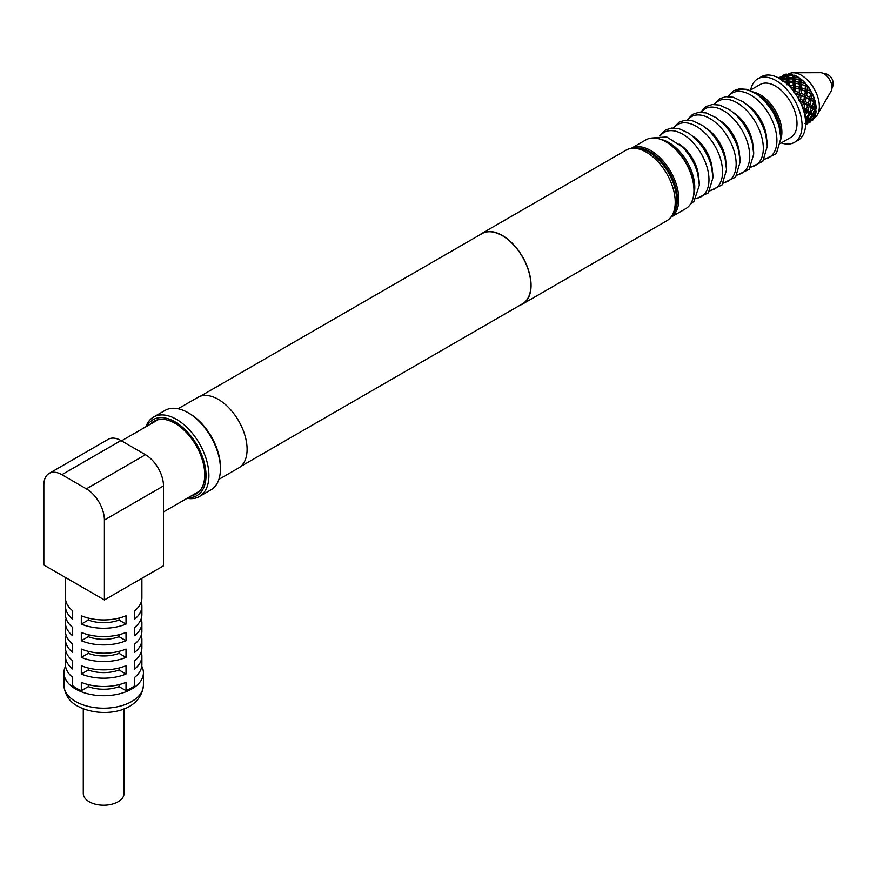 <?xml version="1.0" encoding="UTF-8"?>
<svg xmlns="http://www.w3.org/2000/svg" width="877" height="877" viewBox="0 0 877 877"><rect width="100%" height="100%" fill="white"/><g stroke="black" fill="none" stroke-linecap="round" stroke-linejoin="round"><path stroke-width="1.32" d="M200.285 396.261L481.988 233.622A40.517 23.394 60 0 1 513.209 244.475A40.517 23.394 60 0 1 530.892 285.255A40.517 23.394 60 0 1 522.506 303.804L240.802 466.432M481.857 233.403L626.003 150.175A40.77 23.536 -120 0 1 657.421 161.105A40.77 23.536 -120 0 1 675.224 202.127A40.77 23.536 60 0 1 666.772 220.796L522.626 304.023A40.77 23.536 -120 0 0 531.067 285.354A40.77 23.536 -120 0 0 513.275 244.321A40.77 23.536 -120 0 0 481.857 233.403A40.77 23.536 -120 0 0 479.708 234.937M520.225 305.108A40.77 23.536 -120 0 0 522.626 304.023M676.66 200.471A39.75 22.955 -120 0 0 648.552 151.787L650 152.609A37.711 21.772 60 0 1 676.66 198.805L676.66 200.471A39.75 22.955 60 0 1 671.749 215.961M648.552 151.787A39.75 22.955 -120 0 0 632.679 148.29M178.119 408.759L197.884 397.347A40.77 23.536 60 0 1 229.303 408.276A40.77 23.536 60 0 1 247.095 449.309A40.77 23.536 60 0 1 238.654 467.967L218.888 479.379M666.213 142.008A38.731 22.363 60 0 1 666.575 142.206A38.731 22.363 60 0 1 693.959 189.651L693.959 190.484A39.75 22.955 60 0 0 665.851 141.8A39.75 22.955 60 0 0 645.976 139.827L631.045 148.443A39.75 22.955 60 0 1 661.609 159.362A39.75 22.955 60 0 1 678.82 199.222A39.75 22.955 -120 0 1 670.795 217.299L685.726 208.682A39.75 22.955 -120 0 0 693.959 190.484M674.556 211.587A38.731 22.363 -120 0 0 677.384 199.222A38.731 22.363 -120 0 0 637.864 148.049M657.794 157.597A28.985 16.74 -120 0 0 657.893 158.551M675.465 188.993A28.985 16.74 -120 0 0 676.244 189.553M695.878 198.794L708.364 192.874L712.968 177.614L711.532 166.773A37.119 21.432 60 0 0 695.176 138.434L697.84 141.022A28.985 16.74 60 0 1 710.622 163.155L711.532 166.773A37.119 21.432 60 0 1 712.946 177.373M698.684 177.878A28.985 16.74 -120 0 0 679.127 144.003M697.259 169.404A28.985 16.74 60 0 1 696.272 168.351M686.176 150.855A28.985 16.74 60 0 1 685.748 149.474M709.701 190.956L722.023 184.937L726.551 169.765L725.126 158.923A37.119 21.432 60 0 0 708.759 130.585L711.433 133.183A28.985 16.74 60 0 1 724.205 155.317L725.126 158.923A37.119 21.432 60 0 1 726.529 169.524M712.267 170.171A28.985 16.74 -120 0 0 692.589 136.088M710.852 161.565A28.985 16.74 60 0 1 709.866 160.513M699.758 143.006A28.985 16.74 60 0 1 699.342 141.625M686.735 150.526A28.985 16.74 -120 0 0 687.294 152.149M695.713 166.74A28.985 16.74 -120 0 0 696.842 168.022M723.284 183.107L735.606 177.099L740.133 161.927L738.708 151.085A37.119 21.432 60 0 0 722.341 122.747L725.016 125.334A28.985 16.74 60 0 1 737.798 147.468L738.708 151.085A37.119 21.432 60 0 1 740.111 161.686M725.86 162.333A28.985 16.74 -120 0 0 706.182 128.239M724.435 153.716A28.985 16.74 60 0 1 723.448 152.664M713.341 135.168A28.985 16.74 60 0 1 712.924 133.786M700.328 142.688A28.985 16.74 -120 0 0 700.876 144.299M709.307 158.89A28.985 16.74 -120 0 0 710.425 160.184M736.866 175.268L749.188 169.25L753.727 154.078L752.291 143.236A37.119 21.432 60 0 0 735.935 114.898L738.598 117.496A28.985 16.74 60 0 1 751.381 139.629L752.291 143.236A37.119 21.432 60 0 1 753.694 153.837M739.443 154.484A28.985 16.74 -120 0 0 719.765 120.401M738.017 145.878A28.985 16.74 60 0 1 737.031 144.826M726.934 127.318A28.985 16.74 60 0 1 726.507 125.937M713.911 134.839A28.985 16.74 -120 0 0 714.47 136.461M722.889 151.052A28.985 16.74 -120 0 0 724.007 152.335M750.46 167.419L762.782 161.412L767.309 146.24L765.884 135.398A37.119 21.432 60 0 0 749.517 107.049L752.192 109.647A28.985 16.74 60 0 1 764.963 131.78L765.884 135.398A37.119 21.432 60 0 1 767.287 145.999M753.025 146.645A28.985 16.74 -120 0 0 733.347 112.552M750.8 135.507A27.099 15.643 60 0 1 749.55 134.028M742.545 121.881A27.099 15.643 60 0 1 741.876 120.061M727.493 127.001A28.985 16.74 -120 0 0 728.053 128.612M736.472 143.203A28.985 16.74 -120 0 0 737.601 144.497M766.619 138.796A28.985 16.74 -120 0 0 746.93 104.714M676.43 190.375A28.996 16.74 60 0 1 675.663 189.87M657.235 157.948A28.996 16.74 60 0 1 657.169 157.027M682.163 146.788L684.564 149.178A28.996 16.74 60 0 1 696.93 170.587L697.796 173.854A36.659 21.169 -120 0 0 682.163 146.788L666.706 136.955L652.203 137.996M780.431 132.361A29.555 17.069 -120 0 0 780.431 132.23A29.555 17.069 -120 0 0 759.416 95.966M753.803 92.195A30.574 17.65 -120 0 1 781.878 132.23A30.574 17.65 60 0 1 780.892 139.114M749.956 90.386L760.096 84.532A30.574 17.65 60 0 1 783.665 92.721A30.574 17.65 60 0 1 797.007 123.493A30.574 17.65 60 0 1 790.681 137.492L780.53 143.346M763.154 124.523A30.574 17.65 60 0 1 757.564 114.854M794.452 142.37A36.691 21.191 60 0 0 802.06 125.575A36.691 21.191 -120 0 0 786.033 88.643A36.691 21.191 -120 0 0 757.761 78.82L761.368 76.737A36.691 21.191 -120 0 1 789.64 86.571A36.691 21.191 -120 0 1 805.656 123.493A36.691 21.191 60 0 1 798.059 140.298L794.452 142.37A36.691 21.191 60 0 1 781.254 142.929M777.208 117.496A13.254 7.652 60 0 1 774.15 114.01M772.177 110.579A13.254 7.652 60 0 1 770.686 106.194M757.761 78.82A36.691 21.191 -120 0 0 750.679 89.969M777.822 122.221A13.254 7.652 -120 0 0 778.984 122.55M767.189 102.127A13.254 7.652 -120 0 0 766.904 103.289M788.752 73.876A25.477 14.712 60 0 1 793.246 72.769A25.477 14.712 60 0 1 819.348 106.435A25.477 14.712 60 0 1 817.43 114.668A25.477 14.712 60 0 1 814.229 118.011M793.246 72.769L820.477 72.692A11.215 6.468 -120 0 1 831.966 87.503A11.215 6.468 60 0 1 831.122 91.12L817.43 114.668M774.523 114.229L775.411 113.637M776.101 115.03L776.002 116.301M776.463 116.784L776.496 115.874M815.172 114.876L814.821 115.786L813.823 115.49L814.393 117.529L811.51 120.281L809.493 119.743L810.699 119.941L810.721 121.793A27.012 15.6 60 0 1 810.512 121.925A27.012 15.6 60 0 1 810.348 122.013M810.951 119.886L810.754 121.782L808.89 122.846M812.266 120.566L811.51 120.281L812.464 120.412A27.012 15.6 60 0 0 814.459 117.573L814.393 117.529M814.338 115.764L814.459 117.573M814.985 115.709L813.823 115.49L815.215 115.402L813.779 114.394L811.631 114.185L812.869 113.747L811.061 112.464L808.901 112.464L809.942 111.686L807.772 110.206L805.623 110.425L806.445 109.329L803.902 107.728L802.729 107.992M809.35 121.53L808.386 121.004L805.503 123.756L806.259 124.03L809.35 121.53L809.493 119.743L809.8 121.717L806.972 123.964M806.336 123.975L810.436 121.848L810.677 120.094M810.436 121.848L809.8 121.717M771.716 107.597L771.464 108.869M771.563 109.143L771.804 107.718M774.588 112.113L772.56 111.215M774.786 112.475L772.845 111.697M778.886 77.823L781.177 76.595L782.317 76.99M780.234 79.171L780.256 78.075L781.878 78.842L782.306 77.702L781.177 76.595M783.084 77.253L781.44 76.694M781.517 76.639L782.35 76.891M778.973 78.141L780.53 76.968L782.163 77.647M780.53 76.968L778.633 77.954M782.558 76.036L782.416 76.825L786.241 75.707L786.263 74.611L782.558 76.036L781.878 78.842L780.311 77.593M780.256 78.075L779.401 78.371M786.263 74.611L787.886 75.378L786.318 74.128L782.635 76.003M786.318 74.128L786.329 74.074A27.012 15.6 -120 0 0 783.501 75.137A27.012 15.6 -120 0 0 783.271 75.279M786.274 76.463L782.394 77.406L782.427 78.678L786.395 78.031L786.274 76.463L787.721 77.22L786.241 75.707M782.492 79.533L782.646 81.276L786.68 81.101L786.483 79.051L782.492 79.533L781.714 80.684L782.394 77.406M786.483 79.051L787.754 79.763L786.395 78.031M782.427 78.678L781.977 79.971M787.009 84.85L786.801 82.372L787.886 82.997L786.68 81.101M786.801 82.372L785.134 82.339M786.329 74.074L787.886 75.378L788.401 73.942L788.434 75.214L792.391 74.457A27.012 15.6 -120 0 0 788.642 73.876L788.401 73.942M787.974 74.984L787.721 77.22L788.5 76.058L788.653 77.801L792.687 77.625L792.49 75.586L793.762 76.299L792.402 74.567M788.105 74.479L787.886 75.378M788.182 74.26L788.993 74.392M788.434 75.214L787.754 79.763L788.752 78.919L788.96 81.123L793.016 81.375L792.808 78.897L793.882 79.522L792.687 77.625M792.49 75.586L788.5 76.058M788.653 77.801L787.754 79.763L787.886 82.997L789.081 82.482L789.278 85.102L793.268 85.76L793.115 82.887L794.014 83.381L793.016 81.375M792.808 78.897L788.752 78.919M788.96 81.123L787.886 82.997L787.952 84.861M793.115 82.887L789.081 82.482M793.126 90.616L793.334 87.47L794.047 87.81L793.268 85.76M789.278 85.102L788.829 85.727M793.334 87.47L789.366 86.691M792.391 74.457L793.762 76.299L794.759 75.455L794.968 77.647L799.002 77.746A27.012 15.6 -120 0 0 797.007 76.474A27.012 15.6 -120 0 0 795.011 75.444L794.759 75.455M793.74 75.521L793.882 79.522L795.088 79.018L795.286 81.638L799.276 82.285L799.122 79.412L800.021 79.917L799.024 77.91M794.255 75.214L795.044 75.565M794.968 77.647L793.882 79.522L794.014 83.381L795.373 83.216L795.494 86.22L799.375 87.218L799.342 84.006L800.054 84.335L799.276 82.285M799.122 79.412L795.088 79.018M795.286 81.638L794.014 83.381L794.047 87.81L795.527 88.007L795.505 91.318L799.21 92.589L799.353 89.103L799.89 89.246L799.375 87.218M799.342 84.006L795.373 83.216M805.086 91.153L801.457 89.794L801.238 93.368L804.713 94.837L805.47 91.076L799.079 89.016M795.494 86.22L794.047 87.81L793.882 92.71L799.462 94.552L799.21 92.589M795.527 88.007L799.572 89.158M795.505 91.318L794.387 92.282M798.136 98.049L798.706 98.312L799.462 94.552L801.052 95.429L800.591 99.178L803.792 100.778L804.713 94.837M799.079 94.617L795.428 93.74M802.345 106.917L803.485 102.401L798.684 100.131L798.706 98.312M799.002 77.746L800.021 79.917L801.381 79.752L801.501 82.756L805.382 83.534A27.012 15.6 -120 0 0 801.633 79.796L801.381 79.752M799.988 78.777L800.723 78.941L800.021 79.917L800.054 84.335L801.534 84.532L801.512 87.853L805.218 89.125L805.36 85.639L805.897 85.782L805.382 83.743M800.723 78.941L801.721 80.125M805.382 83.534L805.788 83.688A25.992 15.008 60 0 0 802.181 80.092L801.633 79.796M805.788 83.688L805.897 85.782L805.086 85.551M801.501 82.756L800.054 84.335L799.89 89.246L801.457 89.794M801.534 84.532L805.579 85.683M810.436 93.488L807.059 91.964L806.599 95.714L809.8 97.314L810.699 93.192L805.47 91.076L805.218 89.125M801.512 87.853L799.89 89.246L798.684 100.131M813.757 102.039L810.995 100.406L809.909 104.264L812.453 105.865L813.823 101.261L809.493 98.937L809.175 100.252L809.35 99.474L806.259 97.851L805.503 101.699L808.386 103.343L809.493 98.937L799.462 94.552L801.238 93.368M804.439 96.963L801.052 95.429M806.445 109.329L807.816 104.725L803.485 102.401L803.792 100.778M800.591 99.178L799.155 99.89M805.503 101.699L803.485 102.401L803.168 103.727L803.343 102.949L800.252 101.315L800.153 101.864M799.649 100.844L800.252 101.315M805.963 84.356L806.796 85.003L805.897 85.782L807.465 86.33L807.246 89.903L810.754 91.142A27.012 15.6 -120 0 0 807.695 86.406L807.465 86.33M806.796 85.003L807.487 86.253L805.897 85.782L805.47 91.076L807.059 91.964M807.246 89.903L805.47 91.076L804.691 96.656L806.259 97.851M810.951 91.603L811.751 92.666L810.699 93.192L812.266 94.387L811.51 98.224L809.493 98.937L809.8 97.314M806.599 95.714L804.691 96.656L803.485 102.401L804.987 103.87L803.902 107.728M809.942 111.686L811.631 106.961L807.816 104.725L808.386 103.343M807.75 105.503L804.987 103.87M803.2 109.888L805.612 111.456L805.623 110.425L803.058 108.901M804.505 113.977L805.612 111.456M811.751 92.666L812.08 93.817L810.699 93.192L809.493 98.937L810.995 100.406M812.08 93.817L812.266 94.387M811.51 98.224L814.459 99.627A27.012 15.6 -120 0 0 812.464 94.486M814.338 99.638L814.985 100.998L813.823 101.261L814.393 99.868M812.869 113.747L814.908 109L811.631 106.961L812.453 105.865M809.909 104.264L807.816 104.725L809.208 106.413L807.772 110.206M811.62 107.981L809.208 106.413M808.901 112.464L805.623 110.425L806.862 112.3L808.901 113.714L808.901 112.464L811.62 115.643L811.631 114.185L808.901 112.464M806.862 112.3L805.064 115.939L806.862 117.211L808.901 113.714M805.426 119.371L805.623 117.661L806.862 117.211M804.987 123.482L807.75 120.598L807.816 118.954L805.163 117.365M814.459 99.627L814.525 99.178A25.992 15.008 60 0 0 812.595 94.223M814.985 100.998L814.941 101.896L813.823 101.261L815.215 102.949L813.779 106.742L816.059 107.992A27.012 15.6 -120 0 0 815.369 103.047L815.215 102.949M814.941 101.896L815.369 103.047M815.731 107.487L816.114 109L814.908 109L815.95 108.222M813.779 106.742L811.631 106.961L812.869 108.836L811.061 112.464M814.908 110.25L812.869 108.836M809.942 114.459L807.772 117.869L809.208 118.866L811.62 115.643M812.453 116.235L813.757 117.123L813.823 115.49L811.631 114.185L812.453 116.235L809.909 119.349L810.995 120.017L807.816 118.954L809.208 118.866M807.772 117.869L805.623 117.661L806.445 119.7L805.557 120.84M807.75 120.598L806.445 119.7M816.059 107.992L816.07 107.213A25.992 15.008 60 0 0 815.402 102.466M816.103 108.123A25.992 15.008 60 0 1 816.114 108.726L815.731 109.515L814.908 109L815.95 110.984L813.779 114.394M815.731 109.515L815.95 110.984M815.215 115.402L815.369 115.205A27.012 15.6 -120 0 0 816.059 111.061M810.995 120.017L813.757 117.123M809.909 119.349L807.816 118.954L808.386 121.004M805.503 123.756L806.259 124.03M800.416 78.667A25.992 15.008 60 0 1 801.425 79.456M797.379 76.683A25.992 15.008 60 0 1 797.73 76.891A25.992 15.008 60 0 1 799.649 78.119M806.467 84.488A25.992 15.008 60 0 1 807.366 85.595M811.477 91.953A25.992 15.008 60 0 1 812.135 93.247M808.013 86.45A25.992 15.008 60 0 1 810.951 91M814.821 100.164A25.992 15.008 60 0 1 815.172 101.48M43.85 485.091L43.85 564.985L104.396 599.945L163.495 565.818L163.495 485.924L104.396 520.05A25.477 14.712 -120 0 0 86.374 488.84L61.872 474.687A25.477 14.712 -120 0 0 49.123 473.427A25.477 14.712 -120 0 0 43.85 485.091M49.123 473.427L108.233 439.3A25.477 14.712 60 0 1 120.971 440.561L145.472 454.714A25.477 14.712 60 0 1 163.495 485.924M104.396 520.05L104.396 599.945M141.208 651.962A38.226 22.068 180 0 1 141.899 656.117L141.899 664.437A38.226 22.068 180 0 1 134.674 677.351L134.674 685.671A38.226 22.068 180 0 1 126.025 690.659L126.025 682.339A38.226 22.068 180 0 1 81.32 682.339L81.32 690.659A38.226 22.068 180 0 1 76.639 688.368A38.226 22.068 0 0 1 72.67 685.671L72.67 677.351A38.226 22.068 180 0 1 65.446 664.437L65.446 656.117A38.226 22.068 180 0 1 66.137 651.962M141.208 635.31A38.226 22.068 180 0 1 141.899 639.476L141.899 647.796A38.226 22.068 180 0 1 134.674 660.699L134.674 669.019A38.226 22.068 180 0 0 141.899 656.117M126.025 674.018L126.025 665.698A38.226 22.068 180 0 1 81.32 665.698L81.32 674.018L88.281 669.995A28.535 16.477 0 0 0 119.064 669.995L126.025 674.018A38.226 22.068 180 0 1 81.32 674.018M141.208 618.669A38.226 22.068 180 0 1 141.899 622.823L141.899 631.155A38.226 22.068 180 0 1 134.674 644.058L134.674 652.378A38.226 22.068 180 0 0 141.899 639.476M126.025 657.377L126.025 649.046A38.226 22.068 180 0 1 81.32 649.046L81.32 657.377L88.281 653.354A28.535 16.477 0 0 0 119.064 653.354L126.025 657.377A38.226 22.068 180 0 1 81.32 657.377M141.208 602.017A38.226 22.068 180 0 1 141.899 606.182L141.899 614.503A38.226 22.068 180 0 1 134.674 627.417L134.674 635.737A38.226 22.068 180 0 0 141.899 622.823M126.025 640.725L126.025 632.405A38.226 22.068 180 0 1 81.32 632.405L81.32 640.725L88.281 636.702A28.535 16.477 0 0 0 119.064 636.702L126.025 640.725A38.226 22.068 180 0 1 81.32 640.725M141.899 578.294L141.899 597.862A38.226 22.068 180 0 1 134.674 610.765L134.674 619.085A38.226 22.068 180 0 0 141.899 606.182M126.025 624.084L126.025 615.764A38.226 22.068 180 0 1 81.32 615.764L81.32 624.084L88.281 620.061A28.535 16.477 0 0 0 119.064 620.061L126.025 624.084A38.226 22.068 180 0 1 81.32 624.084M141.767 666.213A39.75 22.955 180 0 1 143.422 672.758A39.75 22.955 180 0 1 118.888 693.97A39.75 22.955 180 0 1 75.565 688.993A39.75 22.955 0 0 1 63.922 672.758L63.922 685.244A39.75 22.955 0 0 0 75.565 701.479A39.75 22.955 0 0 0 118.888 706.445A39.75 22.955 0 0 0 143.422 685.244L143.422 672.758M65.567 666.213A39.75 22.955 0 0 0 63.922 672.758M81.32 690.659L88.281 686.636A28.535 16.477 0 0 0 119.064 686.636L126.025 690.659M124.063 708.835L124.063 793.433A20.39 11.774 180 0 1 111.478 804.308A20.39 11.774 180 0 1 89.257 801.764A20.39 11.774 0 0 1 83.282 793.433L83.282 708.835M65.446 656.117A38.226 22.068 180 0 0 72.67 669.019L72.67 660.699A38.226 22.068 180 0 1 65.446 647.796L65.446 639.476A38.226 22.068 180 0 1 66.137 635.31M65.446 639.476A38.226 22.068 180 0 0 72.67 652.378L72.67 644.058A38.226 22.068 180 0 1 65.446 631.155L65.446 622.823A38.226 22.068 180 0 1 66.137 618.669M65.446 622.823A38.226 22.068 180 0 0 72.67 635.737L72.67 627.417A38.226 22.068 180 0 1 65.446 614.503L65.446 606.182A38.226 22.068 180 0 1 66.137 602.017M65.446 606.182A38.226 22.068 180 0 0 72.67 619.085L72.67 610.765A38.226 22.068 180 0 1 65.446 597.862L65.446 577.461M119.064 669.995L119.064 668M88.281 669.995L88.281 668M119.064 653.354L119.064 651.348M88.281 653.354L88.281 651.348M119.064 636.702L119.064 634.707M88.281 636.702L88.281 634.707M119.064 620.061L119.064 618.066M88.281 620.061L88.281 618.066M88.281 686.636L88.281 684.641M119.064 686.636L119.064 684.641M150.438 424.15A42.03 24.26 -120 0 1 164.427 419.447A42.03 24.26 -120 0 1 204.747 474.786A42.03 24.26 60 0 1 202.784 485.902A42.03 24.26 60 0 1 191.723 495.658M188.303 497.632A43.828 25.301 60 0 0 206.018 475.52A43.828 25.301 -120 0 0 181.835 426.639A43.828 25.301 -120 0 0 147.018 426.123M187.108 498.322A45.867 26.485 60 0 0 199.397 496.514A45.867 26.485 60 0 0 208.901 475.52A45.867 26.485 -120 0 0 188.884 429.357A45.867 26.485 -120 0 0 153.53 417.068A45.867 26.485 -120 0 0 145.834 426.814M187.996 412.683L189.443 413.516A43.828 25.301 -120 0 1 220.434 467.2L220.434 468.866A45.867 26.485 -120 0 0 187.996 412.683A45.867 26.485 -120 0 0 165.062 410.414L153.53 417.068M220.434 468.866A45.867 26.485 60 0 1 210.929 489.859L199.397 496.514M663.977 164.295A37.119 21.432 -120 0 0 664.854 166.422M672.133 179.029A37.119 21.432 -120 0 0 673.547 180.848M657.257 157.115A37.119 21.432 -120 0 0 657.476 158.167L657.257 157.104M675.586 189.553A37.119 21.432 -120 0 0 676.397 190.265L675.586 189.553M696.185 198.301A37.119 21.432 -120 0 0 708.978 179.664A37.119 21.432 60 0 0 689.706 139.322A37.119 21.432 60 0 0 660.195 135.957M710.008 190.419A37.119 21.432 -120 0 0 722.56 171.815A37.119 21.432 60 0 0 703.431 131.594A37.119 21.432 60 0 0 673.92 127.932M687.294 151.151A37.119 21.432 -120 0 0 688.127 153.179M695.242 165.501A37.119 21.432 -120 0 0 696.579 167.233M723.591 182.58A37.119 21.432 -120 0 0 736.154 163.977A37.119 21.432 60 0 0 717.013 123.745A37.119 21.432 60 0 0 687.513 120.083M700.876 143.313A37.119 21.432 -120 0 0 701.721 145.33M708.835 157.652A37.119 21.432 -120 0 0 710.162 159.395M737.173 174.731A37.119 21.432 -120 0 0 749.736 156.128A37.119 21.432 60 0 0 730.596 115.907A37.119 21.432 60 0 0 701.096 112.245M714.459 135.464A37.119 21.432 -120 0 0 715.303 137.481M722.418 149.814A37.119 21.432 -120 0 0 723.744 151.546M750.767 166.893A37.119 21.432 -120 0 0 763.319 148.279A37.119 21.432 60 0 0 744.189 108.057A37.119 21.432 60 0 0 714.678 104.396M728.053 127.625A37.119 21.432 -120 0 0 728.886 129.643M736 141.964A37.119 21.432 -120 0 0 737.338 143.707M764.349 159.044A37.119 21.432 -120 0 0 776.912 140.441A37.119 21.432 60 0 0 757.772 100.219A37.119 21.432 60 0 0 728.272 96.547M735.025 91.921A36.823 21.256 60 0 1 763.823 99.945A36.823 21.256 60 0 1 780.815 137.941M660.863 139.432A36.659 21.169 -120 0 1 694.781 187.481A36.659 21.169 60 0 1 693.51 195.977M677.296 201.732A36.659 21.169 60 0 1 676.649 201.469M699.32 184.861A36.659 21.169 -120 0 0 697.796 173.854L699.353 185.146L693.981 201.293L690.418 204.198M647.774 150.603A36.659 21.169 -120 0 0 647.686 151.293M61.872 474.687L120.971 440.561M145.472 454.714L86.374 488.84M666.575 142.206L665.851 141.8M695.176 138.434L689.037 133.37L678.941 128.612L671.497 128.053L665.468 130.037L659.614 135.968M708.759 130.585L702.63 125.532L692.523 120.774L685.08 120.215L679.061 122.199L673.317 127.932M722.341 122.747L716.213 117.682L706.106 112.925L698.662 112.366L692.644 114.35L686.899 120.083M735.935 114.898L729.796 109.844L719.699 105.087L712.256 104.527L706.226 106.512L700.482 112.245M749.517 107.049L743.378 101.995L733.282 97.237L725.838 96.678L719.82 98.662L714.075 104.396M727.658 96.558L733.391 90.824L739.399 88.84L746.722 89.355L756.676 93.96L764.766 100.899L773.174 112.256L778.864 125.356L780.892 138.391L776.364 153.563L764.042 159.581M787.48 74.6L788.324 74.117M831.922 88.391A10.195 10.195 0 0 0 823.251 73.361M812.08 120.511L809.778 119.831M779.96 77.176L780.804 76.694M782.503 76.222L781.944 78.546M797.73 76.891L797.007 76.474M163.495 511.949L199.605 491.098M121.486 440.868L158.331 419.601M63.922 685.244C64.865 694.869 69.447 701.83 77.669 706.138C99.616 718.241 140.791 713.856 143.422 685.244"/></g></svg>
